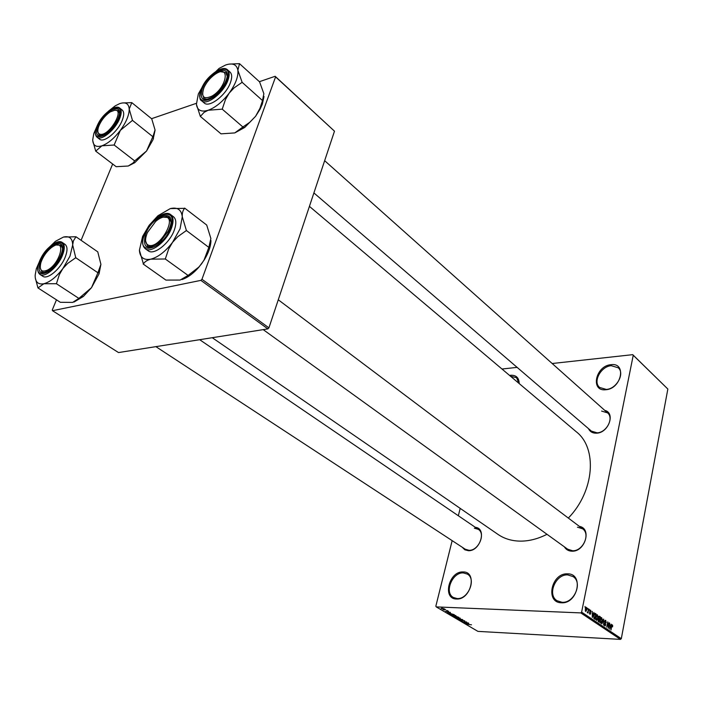 <?xml version="1.0" encoding="UTF-8"?>
<svg xmlns="http://www.w3.org/2000/svg" width="703" height="703" viewBox="0 0 703 703"><rect width="100%" height="100%" fill="white"/><g stroke="black" fill="none" stroke-linecap="round" stroke-linejoin="round"><path stroke-width="1.05" d="M509.587 375.446L510.809 375.253C516.257 375.077 519.051 377.845 519.192 383.557M518.99 383.39L516.556 377.687L510.545 376.254M463.075 571.943C477.706 571.451 470.913 600.151 456.511 599.009C441.994 599.044 448.962 571.003 463.075 571.943M457.117 598.552C468.101 599.606 476.652 579.044 467.372 574.096L463.339 572.927C452.345 572.075 443.945 592.55 453.356 597.462L457.117 598.552M567.47 573.859C584.105 573.34 577.928 604.035 561.451 602.77C544.939 602.77 551.372 572.831 567.47 573.859M562.04 602.286C574.166 603.411 583.024 582.532 573.042 576.565L567.734 574.905C555.581 574 546.908 594.843 557.075 600.74L562.04 602.286M611.012 364.69C626.891 362.335 621.54 388.882 605.793 389.752C590.019 391.685 595.599 365.701 611.012 364.69M606.311 389.427C616.584 389.005 625.125 373.407 618.218 367.766L611.25 365.701C600.933 366.298 592.576 381.843 599.606 387.45L606.311 389.427M579.36 526.371C592.04 528.357 585.16 551.899 571.987 551.187C568.595 551.09 566.056 549.641 564.377 546.837M567.646 549.192L572.558 550.739C582.919 551.363 590.757 534.078 582.585 528.788L577.462 527.188M475.307 527.312C487.1 528.269 480.386 551.363 468.4 550.713L464.806 549.79L462.214 547.224M155.881 346.641L465.272 549.228L468.998 550.3C478.427 550.897 485.975 533.762 478.286 529.333L474.358 528.199M604.756 410.376C615.749 412.837 608.587 432.995 596.557 433.18C592.699 433.312 590.002 431.791 588.481 428.619M313.898 192.938L591.372 431.106L597.093 432.828C606.54 432.697 614.211 417.995 607.55 412.872L601.619 411.079M546.996 534.306C538.111 538.814 529.359 541.09 520.747 541.134C512.118 541.082 504.587 538.876 498.155 534.508L497.926 534.359M460.184 508.374L458.338 515.756M452.152 540.633L435.851 606.162L436.247 606.9L580.766 612.902L581.618 612.146L621.311 638.667L620.485 639.387L580.766 612.902M586.416 607.322L586.75 609.879L585.766 611.505L585.256 608.921L585.977 607.313M588.578 608.868L588.06 612.998L587.919 612.19L587.515 612.708L587.251 612.304L587.963 611.689L588.578 608.868M590.661 610.195L591.056 611.9L590.538 610.749L590.054 611.118L590.678 613.57L590.054 614.378L589.474 612.752L589.966 613.728L590.406 613.473L589.773 611.039L590.195 610.178M595.318 613.42L596.074 613.939L595.019 619.343L593.894 618.482L593.789 615.485L595.318 613.42L594.641 613.394M599.536 616.276L600.336 616.821L599.29 622.208L598.481 621.672L598.033 619.835L598.438 617.331L599.536 616.276L598.903 616.25M603.666 619.071L603.64 625.125L603.692 619.791L601.821 623.904L603.666 619.071M609.114 622.753L608.341 628.271L607.823 623.078L606.742 627.199L607.77 621.839L608.288 627.032L609.114 622.753M612.656 625.494L612.559 626.883L611.856 625.688L610.986 630.046L611.425 626.25L612.181 624.782L612.656 625.494L612.208 625.468M552.18 363.513L632.726 354.664L667.85 389.049L633.245 355.252L581.618 612.146M667.85 389.049L621.311 638.667M611.232 624.185L609.703 629.185L609.65 623.113L609.835 625.037L610.705 625.626L611.232 624.185M605.74 620.389L606.232 622.77L605.591 621.004L604.896 621.566L605.731 624.941L604.94 626.021L604.264 623.807L604.835 625.292L605.485 624.756L604.642 621.408L605.74 620.389L605.151 620.362M602.286 619.009L602.19 621.03L600.845 623.28L600.186 619.756L601.496 617.577L601.97 619M598.042 616.144L597.937 618.165L596.592 620.433L595.924 616.883L597.251 614.703L597.726 616.136M593.903 612.462L592.313 617.533L592.269 611.364L592.453 613.315L593.358 613.93L593.903 612.462M589.334 609.378L589.448 610.336L589.334 609.378M587.523 608.148L587.629 609.106L587.523 608.148M585.019 606.461L585.124 607.418L585.019 606.461M444.727 609.352L445.588 609.536L444.727 609.352M444.894 609.967L442.978 609.554L444.894 609.967M446.642 610.476L447.495 610.661L446.642 610.476M447.029 610.881L448.655 611.32L448.382 611.68L447.38 611.048L447.073 611.601L445.605 611.188L446.739 611.434L447.011 610.881M450.57 613.139L447.126 612.656L450.307 612.322L449.621 612.577L450.57 613.139M455.816 615.547L455.966 615.977L454.841 616.074L451.37 615.081L455.816 615.547M460.298 618.192L459.314 618.71L455.86 617.726L460.298 618.192M471.493 624.8L466.801 624.229L471.493 624.8M436.247 606.9L477.926 631.382L620.485 639.387M468.857 623.921L465.439 623.429L468.629 623.13L467.934 623.376L468.857 623.921M464.815 622.63L468.321 622.955L464.279 622.744L466.107 622.076L462.592 621.76L466.643 621.962L464.876 622.366M462.521 620.134L464.832 620.96L462.794 620.292L462.302 621.021L460.149 620.266L462.047 620.863L461.941 620.283L462.477 620.336M457.416 618.71L462.583 619.563L459.331 619.835L461.994 619.475L457.416 618.71M455.939 616.294L458.804 617.339L454.753 617.146L453.611 616.399L455.939 616.294M450.421 613.508L454.314 614.686L450.263 614.501L449.085 613.728L450.421 613.508M441.844 608.157L444.41 608.886L441.124 608.552L441.844 608.157M501.986 369.031L517.118 367.37M259.398 81.697L275.163 76.284L334.487 131.18L275.585 76.864L201.963 279.267L268.915 327.853L267.869 328.89L200.882 280.374L201.963 279.267M334.487 131.18L268.915 327.853M56.468 299.829L52.277 309.961L52.497 310.7L200.882 280.374M52.497 310.7L118.526 352.563L267.869 328.89M112.656 164.019L81.091 240.303M151.558 118.693L196.357 103.323M275.585 76.864L275.163 76.284M309.417 206.366L576.267 431.765C597.603 448.11 594.518 491.248 568.332 518.067M633.245 355.252L632.726 354.664M466.862 623.631L468.295 623.842L466.862 623.631M456.256 617.489L456.133 617.99M456.607 618.007L460.026 618.35L457.425 617.629L456.607 618.007M454.955 617.006L456.159 617.067L454.507 616.417L454.955 617.006M456.634 617.085L458.057 617.155L456.212 616.452L456.634 617.085M451.774 614.844L451.651 615.353M452.126 615.371L455.553 615.714L452.943 614.984L452.126 615.371M450.456 614.36L453.567 614.51L450.685 613.666L449.648 613.824L450.456 614.36M448.567 612.858L450.008 613.069L448.567 612.858M448.488 611.232L448.382 611.68M447.196 611.109L447.073 611.601M441.554 608.578L443.892 608.789L441.554 608.578M609.563 625.573L610.705 625.626M609.976 627.594L610.503 626.197L609.8 625.723L609.976 627.594M604.29 625.266L604.835 625.292M601.162 617.647L601.715 617.673M600.757 622.559L601.926 620.846L601.434 618.236L600.441 619.941L600.757 622.559L600.204 622.533M598.306 619.106L599.589 619.158L599.958 617.269L598.596 616.768L600.336 616.821M599.149 621.408L599.466 619.791L598.701 619.334L598.315 619.914L599.149 621.408L598.183 621.355M598.191 619.308L598.701 619.334M598.49 618.789L599.589 619.158M598.411 617.489L599.079 618.816M599.132 616.786L598.701 617.498M596.9 614.774L597.462 614.8M596.504 619.703L597.682 617.99L597.19 615.362L596.179 617.076L596.504 619.703L595.942 619.677M594.299 613.86L596.074 613.939M594.879 618.535L595.696 614.396L594.949 613.947L594.044 615.67L594.061 617.867L594.879 618.535L593.903 618.491M593.763 618.201L594.413 618.227M592.172 613.877L593.358 613.93M592.585 615.916L593.147 614.501L592.418 614.009L592.585 615.916M589.492 613.701L589.966 613.728M587.304 612.164L587.919 612.19M585.713 610.872L586.478 609.694L586.214 607.849L585.529 609.062L585.713 610.872L585.239 610.845L585.801 610.907M585.564 607.858L586.056 607.875M155.064 130.283L153.026 139.704L146.567 150.996L134.668 160.899L114.15 145.02L120.354 130.363L132.472 120.38L129.211 109.079L131.786 102.629L122.094 102.99M131.786 102.629L151.734 118.842L155.047 129.923L153.166 135.916L146.567 150.996L134.748 162.701L128.236 166.022L116.171 166.69L95.713 151.136L101.882 145.82L114.15 145.02M108.543 111.092L115.195 105.872L119.624 103.657C125.538 101.707 128.737 103.517 129.211 109.079C129.176 115.107 126.224 122.199 120.354 130.363C114.202 138.368 108.051 143.517 101.882 145.82C96.003 147.525 92.945 145.53 92.717 139.827L93.824 133.465L97.286 125.6M97.945 125.758C104.114 110.125 124.264 101.434 118.57 117.137L117.981 118.693C115.09 125.037 110.969 130.099 105.608 133.878C97.392 138.034 94.843 135.319 97.945 125.758M119.413 112.981L118.209 110.591L114.563 110.195L118.209 110.591L119.413 112.981M97.111 137.27L99.633 139.212C103.859 143.201 117.779 131.777 122.129 120.608C124.194 115.397 124.22 111.882 122.208 110.055L119.73 108.069C121.733 109.888 121.698 113.403 119.624 118.622C115.248 129.791 101.329 141.25 97.111 137.27C94.87 135.24 94.835 131.558 97.023 126.206M92.743 140.679L95.713 151.136M152.727 136.593L132.472 120.38M134.668 160.899L133.131 162.92L128.236 166.022M97.875 131.689L99.167 135.178L101.733 135.741L99.167 135.178L97.875 131.689M132.252 120.67L132.463 120.16M113.93 145.09L114.369 144.721M114.861 110.178L110.248 111.891C104.738 115.758 100.801 120.837 98.438 127.138C97.119 131.725 97.928 134.141 100.872 134.396C109.949 135.002 124.756 109.281 114.861 110.178M53.613 246.129L51.407 247.579C46.433 251.648 42.918 256.692 40.871 262.702C39.175 270.163 41.372 272.632 47.453 270.11C60.247 263.704 66.548 238.422 53.613 246.129M45.291 272.518L42.057 272.114L40.308 268.212L42.057 272.114L45.291 272.518M56.495 245.031L60.81 245.18L62.4 248.001L60.81 245.18L56.495 245.031M211.911 96.135C226.603 87.963 230.742 64.325 216.058 73.674L215.065 74.307C210.215 77.761 206.506 82.198 203.967 87.629C200.9 96.961 203.545 99.8 211.911 96.135M221.076 71.803L225.716 72.497L227.122 76.012L225.716 72.497L221.076 71.803M207.526 99.422L203.958 98.578L202.526 93.974L203.958 98.578L207.526 99.422M149.449 245.523C160.53 247.614 177.279 217.262 165.267 217.007C162.463 216.858 159.256 218.334 155.653 221.436L147.428 232.535C144.396 240.022 145.073 244.354 149.449 245.523M166.602 216.673L168.957 217.526L170.943 221.832L168.957 217.526L163.263 217.148L166.602 216.673M152.323 246.894L149.739 247.078L147.648 246.296L145.574 240.944L147.648 246.296L152.323 246.894M63.507 237.043C69.439 235.707 72.488 238.343 72.673 244.96L69.984 256.164L62.857 268.564L67.681 263.405L75.748 257.72L72.673 244.96L73.384 240.918L75.977 236.762L63.507 237.043L55.458 241.287L47.461 248.967M75.52 258.027L75.757 257.465M60.678 255.497C58.173 261.173 54.658 265.901 50.115 269.671C40.115 275.673 36.943 272.623 40.607 260.541C47.373 243.431 67.426 236.199 61.486 253.344L60.678 255.497M65.107 257.377C67.673 250.813 67.629 246.463 64.984 244.319L62.277 242.465C64.913 244.6 64.94 248.959 62.365 255.523C57.778 267.14 44.702 278.133 40.001 274.451L42.76 276.253C47.47 279.943 60.537 268.977 65.107 257.377M75.977 236.762L97.761 251.859L100.916 264.337L97.902 272.755L75.748 257.72M97.902 272.755L91.522 287.659L78.877 298.397L56.433 283.731L59.333 274.671L62.857 268.564C56.381 276.982 50.054 282.044 43.867 283.74L56.433 283.731M78.877 298.397L72.664 302.404L60.317 302.299L37.962 287.931L43.867 283.74C37.988 284.785 35.088 281.929 35.168 275.189L36.328 268.748L40.774 258.537M35.247 277.729L37.962 287.931M100.916 264.337L99.053 273.845L91.522 287.659L83.411 296.438L73.982 302.062M56.205 283.784L56.662 283.423M264.012 96.496L262.351 104.097L260.084 109.167L255.593 116.294L249.899 122.208L242.904 126.988L222.218 109.158L225.487 99.492L229.196 93.112L234.099 87.866L242.131 82.313L237.869 70.256L239.503 63.657L229.011 64.114M239.503 63.657L259.574 81.856L263.862 93.684L262.5 100.547L259.978 108.28L255.593 116.294L244.758 127.428L234.776 132.92L221.014 133.842L200.346 116.417L204.107 112.348L208.185 110.248L222.218 109.158M196.418 104.334L198.343 93.947L205.162 81.943L219.108 68.393L225.61 65.01C232.64 62.672 236.726 64.421 237.869 70.256C238.44 76.601 235.549 84.219 229.196 93.112C222.482 101.838 215.478 107.55 208.185 110.248C201.181 112.304 197.253 110.336 196.418 104.334L200.346 116.417M202.227 88.982C208.606 71.205 233.449 62.075 225.988 80.599L225.224 82.392C222.42 88.051 218.51 92.734 213.484 96.46C203.149 102.19 199.397 99.694 202.227 88.982M201.656 100.793L204.204 102.972C209.178 108.139 226.014 95.248 230.382 82.743C232.227 77.646 232.104 74.087 230.004 72.049L227.5 69.808C229.591 71.838 229.705 75.397 227.86 80.493C223.466 93.016 206.62 105.951 201.656 100.793C199.459 99.905 199.274 96.153 201.111 89.545M262.5 100.547L242.131 82.313M242.904 126.988L234.776 132.92M241.894 82.638L242.096 82.093M221.955 109.246L222.456 108.833M170.302 208.589C177.411 206.954 181.4 209.67 182.27 216.735L180.073 228.809L172.56 242.324L177.78 236.683L186.4 230.514L182.27 216.735C182.103 213 182.903 210.206 184.652 208.352L170.302 208.589L157.894 215.786L149.168 225.259L142.621 236.401L139.405 250.25L143.43 263.959C144.695 261.736 147.155 260.136 150.82 259.161L165.293 258.994L168.658 249.02L172.56 242.324C165.46 251.542 158.21 257.157 150.82 259.161C143.755 260.444 139.95 257.474 139.405 250.25M186.146 230.848L186.374 230.233M169.511 228.176L168.237 231.041L160.477 241.533C147.322 250.945 142.322 248.502 145.486 234.213C152.665 214.274 177.806 207.508 169.511 228.176M174.23 230.268C176.576 223.668 176.304 219.151 173.43 216.7L170.671 214.617C173.544 217.06 173.799 221.586 171.444 228.185C166.796 241.278 151.031 253.625 145.363 248.792L148.175 250.804C153.852 255.655 169.608 243.343 174.23 230.268M184.634 208.088L206.7 225.03L210.874 238.484L208.835 247.394L186.4 230.514M208.835 247.394L204.107 259.89L201.638 263.748L198.721 267.184L188.088 275.427L165.293 258.994M188.088 275.427L180.1 280.058L165.917 280.093L143.175 264.02M210.962 240.496C210.786 246.419 208.527 252.922 204.178 260.013L198.852 267.219C193.299 273.52 187.675 277.632 181.98 279.557M165.029 259.047L165.548 258.651M462.328 620.134L462.223 620.591M455.764 616.285L455.649 616.759M449.621 613.508L449.489 614.053M604.808 622.99L605.336 623.016M598.06 621.074L598.701 621.101M589.738 611.9L590.274 611.918M97.137 126.039C88.683 144.607 111.425 136.953 118.825 118.394C126.979 99.721 104.264 108.095 97.137 126.039M61.521 255.286C70.511 234.635 47.734 240.804 39.79 260.743C30.493 281.2 53.27 275.936 61.521 255.286M201.269 89.316C192.789 109.264 219.802 100.178 226.981 80.247C235.048 60.194 208.158 70.107 201.269 89.316M170.513 227.93C179.485 205.54 152.27 212.904 144.51 234.451C135.117 256.621 162.419 250.312 170.513 227.93M498.155 534.508L212.253 337.704M612.128 625.433L611.628 625.406M605.336 620.916L604.791 620.89M605.002 625.371L604.308 625.336M600.924 622.63L600.23 622.603M601.434 618.236L600.687 618.201M596.671 619.774L595.968 619.747M597.19 615.362L596.425 615.327M594.843 613.947L594.263 613.921M590.353 610.687L589.87 610.67M590.116 613.789L589.509 613.763M586.214 607.849L585.581 607.823M119.73 108.069C115.064 103.842 101.557 115.064 97.076 126.074M153.456 138.579L153.166 135.916M134.748 162.701L133.131 162.92M199.67 339.698L478.33 529.359M324.654 160.688L607.603 412.925M582.638 528.832L278.274 299.786M567.699 549.228L263.203 329.637M62.277 242.465C57.154 238.545 44.403 249.319 39.728 260.769M39.684 260.883C36.987 267.579 37.092 272.096 40.001 274.451M83.411 296.438L81.197 296.842M99.053 273.845L98.622 271.622M260.084 109.167L259.978 108.28M227.5 69.808C222.095 64.36 205.724 77.022 201.181 89.369M244.758 127.428L242.35 127.489M170.671 214.617C164.599 209.494 149.194 221.586 144.423 234.494M144.361 234.644C141.874 241.41 142.208 246.129 145.363 248.792"/></g></svg>
